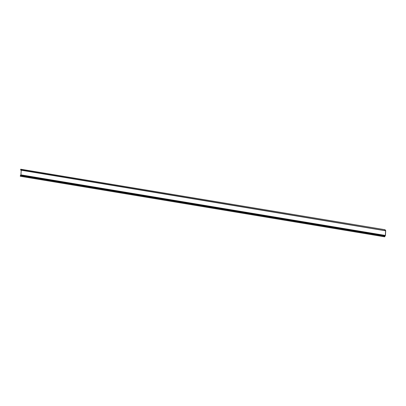 <?xml version="1.0" encoding="UTF-8"?>
<svg xmlns="http://www.w3.org/2000/svg" width="406" height="406" viewBox="0 0 406 406"><rect width="100%" height="100%" fill="white"/><g stroke="black" fill="none" stroke-linecap="round" stroke-linejoin="round"><path stroke-width="0.61" d="M21.249 170.236L20.909 175.062L385.258 235.627L384.883 235.759L384.649 236.83L385.446 235.404L385.7 230.684L385.588 230.38L385.132 230.506L385.132 229.735L20.681 169.206L20.762 170.155L385.076 230.704M20.645 169.85L385.604 230.72L385.345 235.439L20.995 174.874M20.909 175.062L20.528 175.194L20.3 176.265L384.649 236.83M385.132 229.735L20.681 169.206M385 230.415L385.035 229.771M385.294 230.664L385.604 230.72M384.883 235.759L20.528 175.194M20.336 175.62L384.685 236.185M20.762 170.155L385.111 230.72"/></g></svg>
